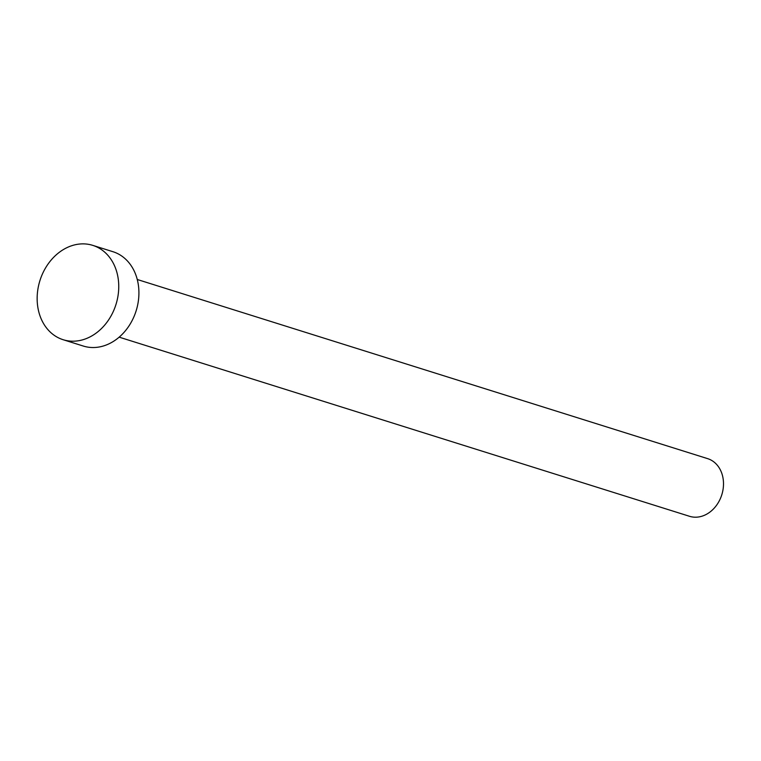 <?xml version="1.0" encoding="UTF-8"?>
<svg xmlns="http://www.w3.org/2000/svg" width="761" height="761" viewBox="0 0 761 761"><rect width="100%" height="100%" fill="white"/><g stroke="black" fill="none" stroke-linecap="round" stroke-linejoin="round"><path stroke-width="1.14" d="M137.265 279.496L707.625 458.636A30.221 24.352 107.4 0 1 722.95 490.065A30.221 24.352 107.4 0 1 689.514 516.291L119.154 337.152M92.766 245.365L112.932 251.701A49.446 39.848 107.4 0 1 138.017 303.116A49.446 39.848 107.4 0 1 83.301 346.046L63.134 339.71A49.446 39.848 107.4 0 1 38.05 288.295A49.446 39.848 107.4 0 1 92.766 245.365A49.446 39.848 107.4 0 1 117.85 296.78A49.446 39.848 107.4 0 1 63.134 339.71"/></g></svg>
